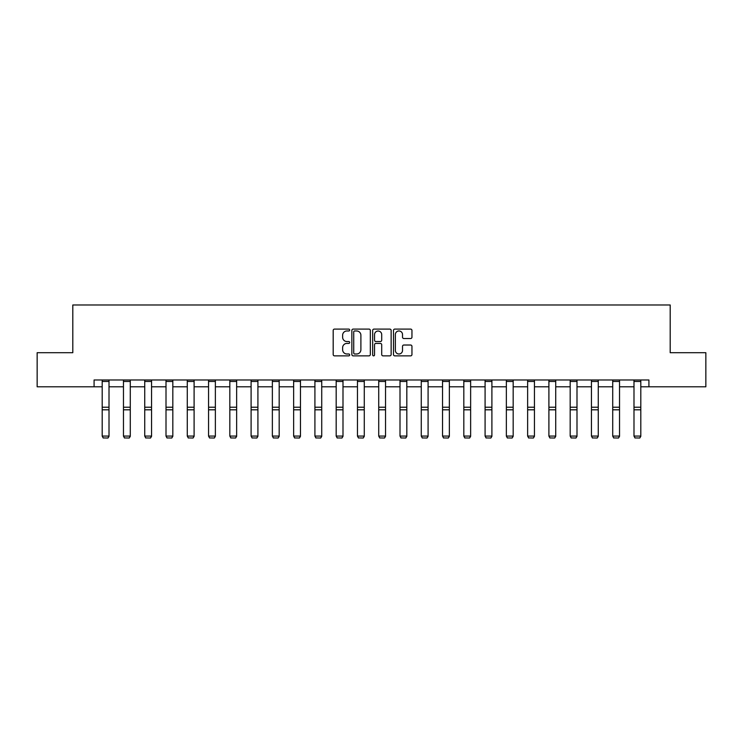 <?xml version="1.0" encoding="UTF-8"?>
<svg xmlns="http://www.w3.org/2000/svg" width="743" height="743" viewBox="0 0 743 743"><rect width="100%" height="100%" fill="white"/><g stroke="black" fill="none" stroke-linecap="round" stroke-linejoin="round"><path stroke-width="1.11" d="M349.684 330.031A0.938 0.938 0 0 0 348.746 329.093L334.526 329.093A1.337 1.337 0 0 0 333.189 330.431L333.189 354.522A1.337 1.337 0 0 0 334.526 355.86L348.746 355.86A0.938 0.938 0 0 0 349.684 354.931A0.938 0.938 0 0 0 348.746 353.993L346.907 353.993A4.282 4.282 0 0 1 342.625 349.702L342.625 347.696A4.282 4.282 0 0 1 346.907 343.415L348.746 343.415A0.938 0.938 0 0 0 349.684 342.477A0.938 0.938 0 0 0 348.746 341.539L346.907 341.539A4.282 4.282 0 0 1 342.625 337.257L342.625 335.251A4.282 4.282 0 0 1 346.907 330.969L348.746 330.969A0.938 0.938 0 0 0 349.684 330.031M410.619 338.529A1.337 1.337 0 0 0 411.956 337.192L411.956 330.431A1.337 1.337 0 0 0 410.619 329.093L394.821 329.093A1.337 1.337 0 0 0 393.484 330.431L393.484 354.522A1.337 1.337 0 0 0 394.821 355.86L410.619 355.86A1.337 1.337 0 0 0 411.956 354.522L411.956 346.359A1.337 1.337 0 0 0 410.619 345.021L403.858 345.021A1.337 1.337 0 0 0 402.52 346.359L402.52 350.408A3.585 3.585 0 0 1 398.935 353.993A3.585 3.585 0 0 1 395.36 350.408L395.36 334.545A3.585 3.585 0 0 1 398.935 330.969A3.585 3.585 0 0 1 402.52 334.545L402.52 337.192A1.337 1.337 0 0 0 403.858 338.529L410.619 338.529M94.082 386.797L37.15 386.797L37.15 352.702L72.805 352.702L72.805 304.983L670.195 304.983L670.195 352.702L705.85 352.702L705.85 386.797L648.918 386.797L648.918 379.979L94.082 379.979L94.082 386.797L102.19 386.797M370.33 330.431A1.337 1.337 0 0 0 368.992 329.093L353.194 329.093A1.337 1.337 0 0 0 351.857 330.431L351.857 354.522A1.337 1.337 0 0 0 353.194 355.86L368.992 355.86A1.337 1.337 0 0 0 370.33 354.522L370.33 330.431M374.008 329.093L389.806 329.093A1.337 1.337 0 0 1 391.143 330.431L391.143 354.522A1.337 1.337 0 0 1 389.806 355.86L383.044 355.86A1.337 1.337 0 0 1 381.707 354.522L381.707 344.752A1.337 1.337 0 0 0 380.37 343.415L375.884 343.415A1.337 1.337 0 0 0 374.546 344.752L374.546 354.931A0.938 0.938 0 0 1 373.608 355.86A0.938 0.938 0 0 1 372.67 354.931L372.67 330.431A1.337 1.337 0 0 1 374.008 329.093M109.007 386.797L123.468 386.797M130.285 386.797L144.736 386.797M151.553 386.797L166.005 386.797M172.822 386.797L187.282 386.797M194.099 386.797L208.551 386.797M215.368 386.797L229.828 386.797M236.645 386.797L251.097 386.797M257.914 386.797L272.365 386.797M279.182 386.797L293.643 386.797M300.46 386.797L314.911 386.797M321.728 386.797L336.18 386.797M342.997 386.797L357.457 386.797M364.274 386.797L378.726 386.797M385.543 386.797L400.003 386.797M406.82 386.797L421.272 386.797M428.089 386.797L442.54 386.797M449.357 386.797L463.818 386.797M470.635 386.797L485.086 386.797M491.903 386.797L506.355 386.797M513.172 386.797L527.632 386.797M534.449 386.797L548.901 386.797M555.718 386.797L570.178 386.797M576.995 386.797L591.447 386.797M598.264 386.797L612.715 386.797M619.532 386.797L633.993 386.797M640.81 386.797L648.918 386.797M354.671 330.969A0.938 0.938 0 0 0 353.733 331.907L353.733 353.055A0.938 0.938 0 0 0 354.671 353.993L356.612 353.993A4.282 4.282 0 0 0 360.894 349.702L360.894 335.251A4.282 4.282 0 0 0 356.612 330.969L354.671 330.969M381.707 334.619A3.585 3.585 0 0 0 378.122 331.034A3.585 3.585 0 0 0 374.546 334.619L374.546 340.201A1.337 1.337 0 0 0 375.884 341.539L380.37 341.539A1.337 1.337 0 0 0 381.707 340.201L381.707 334.619M109.007 381.465L102.19 381.465L102.19 380.007L109.007 380.007L109.007 436.327L107.986 438.017L103.212 437.924L107.986 438.017M103.212 438.017L102.19 436.076L109.007 436.076L107.986 437.924M102.19 381.465L102.19 436.076L103.212 437.924M130.285 381.465L123.468 381.465L123.468 380.007L130.285 380.007L130.285 436.327L129.263 438.017L124.49 437.924L129.263 438.017M124.49 438.017L123.468 436.076L130.285 436.076L129.263 437.924M123.468 381.465L123.468 436.076L124.49 437.924M151.553 381.465L144.736 381.465L144.736 380.007L151.553 380.007L151.553 436.327L150.532 438.017L145.758 437.924L150.532 438.017M145.758 438.017L144.736 436.076L151.553 436.076L150.532 437.924M144.736 381.465L144.736 436.076L145.758 437.924M172.822 381.465L166.005 381.465L166.005 380.007L172.822 380.007L172.822 436.327L171.8 438.017L167.036 437.924L171.8 438.017M167.036 438.017L166.005 436.076L172.822 436.076L171.8 437.924M166.005 381.465L166.005 436.076L167.036 437.924M194.099 381.465L187.282 381.465L187.282 380.007L194.099 380.007L194.099 436.327L193.078 438.017L188.304 437.924L193.078 438.017M188.304 438.017L187.282 436.076L194.099 436.076L193.078 437.924M187.282 381.465L187.282 436.076L188.304 437.924M215.368 381.465L208.551 381.465L208.551 380.007L215.368 380.007L215.368 436.327L214.346 438.017L209.572 437.924L214.346 438.017M209.572 438.017L208.551 436.076L215.368 436.076L214.346 437.924M208.551 381.465L208.551 436.076L209.572 437.924M236.645 381.465L229.828 381.465L229.828 380.007L236.645 380.007L236.645 436.327L235.615 438.017L230.85 437.924L235.615 438.017M230.85 438.017L229.828 436.076L236.645 436.076L235.615 437.924M229.828 381.465L229.828 436.076L230.85 437.924M257.914 381.465L251.097 381.465L251.097 380.007L257.914 380.007L257.914 436.327L256.892 438.017L252.118 437.924L256.892 438.017M252.118 438.017L251.097 436.076L257.914 436.076L256.892 437.924M251.097 381.465L251.097 436.076L252.118 437.924M279.182 381.465L272.365 381.465L272.365 380.007L279.182 380.007L279.182 436.327L278.161 438.017L273.387 437.924L278.161 438.017M273.387 438.017L272.365 436.076L279.182 436.076L278.161 437.924M272.365 381.465L272.365 436.076L273.387 437.924M300.46 381.465L293.643 381.465L293.643 380.007L300.46 380.007L300.46 436.327L299.438 438.017L294.665 437.924L299.438 438.017M294.665 438.017L293.643 436.076L300.46 436.076L299.438 437.924M293.643 381.465L293.643 436.076L294.665 437.924M321.728 381.465L314.911 381.465L314.911 380.007L321.728 380.007L321.728 436.327L320.707 438.017L315.933 437.924L320.707 438.017M315.933 438.017L314.911 436.076L321.728 436.076L320.707 437.924M314.911 381.465L314.911 436.076L315.933 437.924M342.997 381.465L336.18 381.465L336.18 380.007L342.997 380.007L342.997 436.327L341.975 438.017L337.211 437.924L341.975 438.017M337.211 438.017L336.18 436.076L342.997 436.076L341.975 437.924M336.18 381.465L336.18 436.076L337.211 437.924M364.274 381.465L357.457 381.465L357.457 380.007L364.274 380.007L364.274 436.327L363.253 438.017L358.479 437.924L363.253 438.017M358.479 438.017L357.457 436.076L364.274 436.076L363.253 437.924M357.457 381.465L357.457 436.076L358.479 437.924M385.543 381.465L378.726 381.465L378.726 380.007L385.543 380.007L385.543 436.327L384.521 438.017L379.747 437.924L384.521 438.017M379.747 438.017L378.726 436.076L385.543 436.076L384.521 437.924M378.726 381.465L378.726 436.076L379.747 437.924M406.82 381.465L400.003 381.465L400.003 380.007L406.82 380.007L406.82 436.327L405.789 438.017L401.025 437.924L405.789 438.017M401.025 438.017L400.003 436.076L406.82 436.076L405.789 437.924M400.003 381.465L400.003 436.076L401.025 437.924M428.089 381.465L421.272 381.465L421.272 380.007L428.089 380.007L428.089 436.327L427.067 438.017L422.293 437.924L427.067 438.017M422.293 438.017L421.272 436.076L428.089 436.076L427.067 437.924M421.272 381.465L421.272 436.076L422.293 437.924M449.357 381.465L442.54 381.465L442.54 380.007L449.357 380.007L449.357 436.327L448.335 438.017L443.562 437.924L448.335 438.017M443.562 438.017L442.54 436.076L449.357 436.076L448.335 437.924M442.54 381.465L442.54 436.076L443.562 437.924M470.635 381.465L463.818 381.465L463.818 380.007L470.635 380.007L470.635 436.327L469.613 438.017L464.839 437.924L469.613 438.017M464.839 438.017L463.818 436.076L470.635 436.076L469.613 437.924M463.818 381.465L463.818 436.076L464.839 437.924M491.903 381.465L485.086 381.465L485.086 380.007L491.903 380.007L491.903 436.327L490.882 438.017L486.108 437.924L490.882 438.017M486.108 438.017L485.086 436.076L491.903 436.076L490.882 437.924M485.086 381.465L485.086 436.076L486.108 437.924M513.172 381.465L506.355 381.465L506.355 380.007L513.172 380.007L513.172 436.327L512.15 438.017L507.385 437.924L512.15 438.017M507.385 438.017L506.355 436.076L513.172 436.076L512.15 437.924M506.355 381.465L506.355 436.076L507.385 437.924M534.449 381.465L527.632 381.465L527.632 380.007L534.449 380.007L534.449 436.327L533.428 438.017L528.654 437.924L533.428 438.017M528.654 438.017L527.632 436.076L534.449 436.076L533.428 437.924M527.632 381.465L527.632 436.076L528.654 437.924M555.718 381.465L548.901 381.465L548.901 380.007L555.718 380.007L555.718 436.327L554.696 438.017L549.922 437.924L554.696 438.017M549.922 438.017L548.901 436.076L555.718 436.076L554.696 437.924M548.901 381.465L548.901 436.076L549.922 437.924M576.995 381.465L570.178 381.465L570.178 380.007L576.995 380.007L576.995 436.327L575.964 438.017L571.2 437.924L575.964 438.017M571.2 438.017L570.178 436.076L576.995 436.076L575.964 437.924M570.178 381.465L570.178 436.076L571.2 437.924M598.264 381.465L591.447 381.465L591.447 380.007L598.264 380.007L598.264 436.327L597.242 438.017L592.468 437.924L597.242 438.017M592.468 438.017L591.447 436.076L598.264 436.076L597.242 437.924M591.447 381.465L591.447 436.076L592.468 437.924M619.532 381.465L612.715 381.465L612.715 380.007L619.532 380.007L619.532 436.327L618.51 438.017L613.737 437.924L618.51 438.017M613.737 438.017L612.715 436.076L619.532 436.076L618.51 437.924M612.715 381.465L612.715 436.076L613.737 437.924M640.81 381.465L633.993 381.465L633.993 380.007L640.81 380.007L640.81 436.327L639.788 438.017L635.014 437.924L639.788 438.017M635.014 438.017L633.993 436.076L640.81 436.076L639.788 437.924M633.993 381.465L633.993 436.076L635.014 437.924M109.007 407.229L102.19 407.229M109.007 409.811L102.19 409.811M130.285 407.229L123.468 407.229M130.285 409.811L123.468 409.811M151.553 407.229L144.736 407.229M151.553 409.811L144.736 409.811M172.822 407.229L166.005 407.229M172.822 409.811L166.005 409.811M194.099 407.229L187.282 407.229M194.099 409.811L187.282 409.811M215.368 407.229L208.551 407.229M215.368 409.811L208.551 409.811M236.645 407.229L229.828 407.229M236.645 409.811L229.828 409.811M257.914 407.229L251.097 407.229M257.914 409.811L251.097 409.811M279.182 407.229L272.365 407.229M279.182 409.811L272.365 409.811M300.46 407.229L293.643 407.229M300.46 409.811L293.643 409.811M321.728 407.229L314.911 407.229M321.728 409.811L314.911 409.811M342.997 407.229L336.18 407.229M342.997 409.811L336.18 409.811M364.274 407.229L357.457 407.229M364.274 409.811L357.457 409.811M385.543 407.229L378.726 407.229M385.543 409.811L378.726 409.811M406.82 407.229L400.003 407.229M406.82 409.811L400.003 409.811M428.089 407.229L421.272 407.229M428.089 409.811L421.272 409.811M449.357 407.229L442.54 407.229M449.357 409.811L442.54 409.811M470.635 407.229L463.818 407.229M470.635 409.811L463.818 409.811M491.903 407.229L485.086 407.229M491.903 409.811L485.086 409.811M513.172 407.229L506.355 407.229M513.172 409.811L506.355 409.811M534.449 407.229L527.632 407.229M534.449 409.811L527.632 409.811M555.718 407.229L548.901 407.229M555.718 409.811L548.901 409.811M576.995 407.229L570.178 407.229M576.995 409.811L570.178 409.811M598.264 407.229L591.447 407.229M598.264 409.811L591.447 409.811M619.532 407.229L612.715 407.229M619.532 409.811L612.715 409.811M640.81 407.229L633.993 407.229M640.81 409.811L633.993 409.811"/></g></svg>
